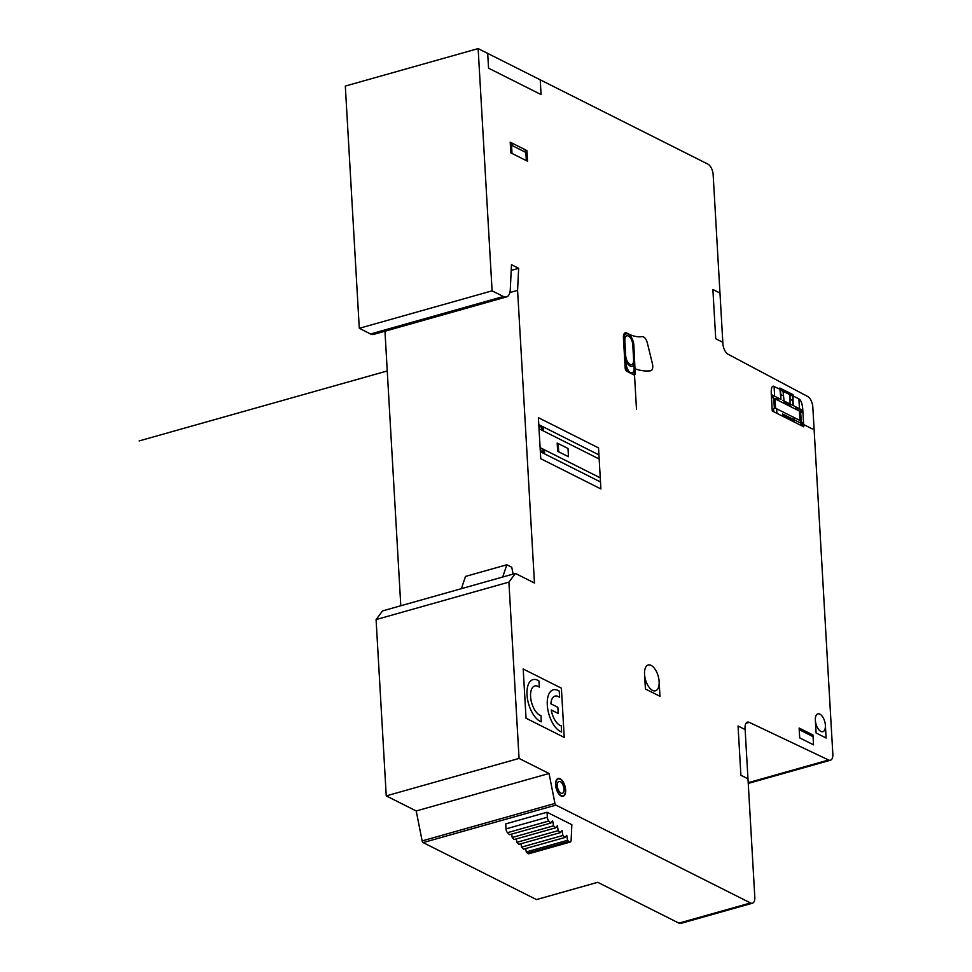 <?xml version="1.0" encoding="UTF-8"?>
<svg xmlns="http://www.w3.org/2000/svg" width="972" height="972" viewBox="0 0 972 972"><rect width="100%" height="100%" fill="white"/><g stroke="black" fill="none" stroke-linecap="round" stroke-linejoin="round"><path stroke-width="1.46" d="M550.82 823.053L509.498 834.705L507.518 832.676A3.524 1.725 74.2 0 1 506.023 828.885L505.732 823.892L547.054 812.24L547.345 817.233A3.524 1.725 74.2 0 0 548.84 821.012L550.82 823.053L552.679 820.903L553.518 825.836L555.498 827.865L557.369 825.726L558.207 830.635L560.188 832.688L562.059 830.55L562.897 835.458L564.878 837.5L566.737 835.373L567.575 840.282L568.802 841.533A3.524 1.725 74.2 0 0 570.163 842.092A3.524 1.725 74.2 0 0 571.123 840.221L571.852 824.706L547.054 812.24M525.682 848.556L526.253 851.946L527.48 853.185A3.524 1.725 74.2 0 0 528.841 853.744L570.163 842.092M526.253 851.946L567.575 840.282M520.992 843.745L521.575 847.122L523.556 849.163L564.878 837.5M521.575 847.122L562.897 835.458M516.314 838.921L516.885 842.299L518.866 844.34L560.188 832.688M516.885 842.299L558.207 830.635M511.624 834.11L512.195 837.487L514.176 839.529L555.498 827.865M512.195 837.487L553.518 825.836M461.408 588.668L465.503 576.42L506.825 564.768L502.731 577.004M513.107 574.075L511.746 567.247L506.825 564.768M722.889 343.651L713.156 174.729A8.809 4.325 74.2 0 0 707.908 164.122L478.139 48.6L492.099 290.835L503.399 296.509A14.082 6.926 74.2 0 0 506.461 296.934A14.082 6.926 74.2 0 0 510.3 289.449L511.479 264.724L518.635 268.321L517.59 290.373L534.466 583.018L515.403 573.431L508.903 582.119L519.06 758.427L549.046 773.493L554.951 803.443A1.762 0.863 74.2 0 0 555.948 805.12L750.506 902.952A8.809 4.325 74.2 0 0 752.425 903.207A8.809 4.325 74.2 0 0 754.807 897.144L745.062 728.21A8.809 4.325 -105.8 0 1 747.456 722.135A8.809 4.325 -105.8 0 1 749.291 722.366L828.618 760.007A8.809 4.325 74.2 0 0 830.453 760.226A8.809 4.325 74.2 0 0 832.834 754.151L812.823 407.061A8.809 4.325 74.2 0 0 807.659 396.491L728.064 354.221A8.809 4.325 -105.8 0 1 722.889 343.651M515.403 573.431L382.579 610.902L376.079 619.577L386.248 795.886L416.223 810.964L422.127 840.902A1.762 0.863 74.2 0 0 423.124 842.59L536.483 899.586L597.719 882.309L678.93 923.133A8.809 4.325 74.2 0 0 680.85 923.4L752.425 903.207M384.961 331.209L400.792 605.763M478.139 48.6L345.315 86.071L359.288 328.305L370.575 333.979A14.082 6.926 74.2 0 0 373.649 334.404L506.461 296.934M416.223 810.964L549.046 773.493M386.248 795.886L519.06 758.427M376.079 619.577L508.903 582.119M509.85 292.548L517.59 290.373M511.211 270.423L518.635 268.321M359.288 328.305L492.099 290.835M782.764 416.259L782.63 413.987L812.446 428.98M794.428 417.705L794.148 420.73L782.691 415.129M801.645 422.164L801.851 425.858M776.932 413.331L776.664 408.775M776.13 399.37L776.118 399.2A1.762 0.863 -105.8 0 1 776.98 398.046L778.426 398.775M795.728 407.462L800.576 409.905A1.665 0.826 74.2 0 1 801.414 411.035M800.636 411.691L801.232 421.957L799.92 420.475L799.385 411.059L802.957 412.869M801.232 421.957L802.119 422.407L802.337 426.101M780.795 394.559L783.541 395.932M790.017 399.2L792.739 400.561M778.511 400.573L778.39 398.119M795.691 406.818L795.849 409.285M774.368 408.447L773.773 398.18M799.92 420.463L775.571 408.228L775.036 398.824L799.373 411.059M771.355 395.385L772.789 396.102A1.762 0.863 74.2 0 0 773.834 398.228M771.452 397.026L774.137 398.374M775.571 408.228L774.089 408.507A1.762 0.863 74.2 0 0 773.578 409.722L773.688 411.703M512.013 153.442L511.539 145.241L525.864 152.446L526.338 160.647M813.054 736.63L799.215 729.668M801.39 409.686L802.872 411.229M525.159 149.7L525.293 152.167M512.11 145.533L511.965 143.054M722.816 342.302L715.732 338.73L712.889 289.51M712.889 289.498L719.973 293.07M747.966 778.803L740.895 775.243L738.052 726.011L745.135 729.571M540.225 79.813L541.076 94.576L488.552 68.174L487.701 53.411M825.374 725.294L826.115 738.027L816.091 732.985L815.362 720.252M659.113 681.542L659.976 696.304L645.408 688.99L644.558 674.216M793.152 405.543L792.982 394.644L779.86 388.047C781.026 389.711 779.107 389.152 774.077 386.394C772.023 385.459 771.088 387.889 771.258 393.684L772.254 410.974L803.771 426.817L802.775 409.528C802.264 403.574 800.989 400.027 798.911 398.885L799.482 408.726M793.031 405.482L792.496 395.993M771.306 394.559L780.966 399.419L779.945 389.347M780.516 389.966L780.978 399.419M793.043 395.932L798.911 398.885M779.981 389.699L793.055 396.272M523.191 668.979L561.391 688.176L564.222 737.408L526.034 718.211L523.191 668.979M527.529 161.243L510.822 152.847L510.215 142.179L526.921 150.587L527.529 161.243M813.528 744.831L799.689 737.87L799.118 728.028L812.957 734.99L813.528 744.831M811.122 734.067L811.207 735.707M801.049 730.592L800.952 728.951M652.212 362.921A7.023 3.451 74.2 0 1 650.56 370.782A110.407 54.25 74.2 0 1 636.223 369.166A2.6 1.276 74.2 0 0 635.068 370.964L635.19 373.127A2.637 1.3 -105.8 0 1 633.902 374.876L626.746 371.268A2.637 1.3 -105.8 0 1 625.166 368.084L623.417 337.697A6.998 3.438 74.2 0 1 626.976 333.117A74.929 36.815 74.2 0 0 642.249 336.652A6.962 3.414 74.2 0 1 647.364 343.031L652.358 363.516M600.489 481.966L540.821 451.968L540.578 447.861L600.259 477.86M599.165 459.003L539.496 428.992L539.253 424.886L598.934 454.884M600.89 488.94L540.748 458.699L538.379 417.668L598.533 447.91L600.89 488.94M561.245 725.805L561.597 732.013A22.004 10.814 74.2 0 1 547.297 704.992A22.004 10.814 74.2 0 1 559.252 691.177L559.605 697.374A15.212 7.472 74.2 0 0 550.893 703.813L557.855 707.312L558.207 713.472L551.245 709.973A15.2 7.472 74.2 0 0 561.245 725.805M540.954 715.599L541.307 721.807A22.004 10.814 74.2 0 1 527.006 694.798A22.004 10.814 74.2 0 1 538.95 680.983L539.314 687.168A15.406 7.569 74.2 0 0 530.591 696.584A15.406 7.569 74.2 0 0 540.954 715.611M557.661 451.263L557.187 443.05L568.013 448.493L568.474 456.706L557.649 451.263M558.183 443.56L558.657 451.773M783.031 391.23L784.258 402.675L790.054 405.591L790.005 394.729M539.326 426.113L541.708 427.315M543.129 451.931L540.748 450.741M544.636 453.888L544.405 449.781M543.312 430.912L543.081 426.805M541.647 426.088L541.878 430.195M542.971 449.064L543.202 453.171M623.757 340.297L625.081 363.273L626.175 363.82L624.85 340.856L623.757 340.297A9.319 4.581 74.2 0 1 628.313 334.137A9.319 4.581 74.2 0 1 633.878 345.388L634.947 368.23M800.904 425.372L800.661 421.313M774.648 396.236L774.077 386.394M636.478 409.078L632.772 344.841L633.878 345.388M652.564 690.399A13.414 6.597 74.2 0 0 657.789 674.799A13.414 6.597 74.2 0 0 645.177 668.457A13.414 6.597 74.2 0 0 652.564 690.399M560.953 793.14A6.172 3.025 74.2 0 0 563.359 785.971A6.172 3.025 74.2 0 0 557.563 783.055A6.172 3.025 74.2 0 0 560.953 793.14M561.099 795.594A8.809 4.325 74.2 0 0 564.525 785.364A8.809 4.325 74.2 0 0 556.251 781.196A8.809 4.325 74.2 0 0 561.099 795.594M561.123 795.995A9.234 4.532 74.2 0 0 564.72 785.267A9.234 4.532 74.2 0 0 556.033 780.905A9.234 4.532 74.2 0 0 561.123 795.995M820.866 731.394A9.234 4.532 74.2 0 0 824.463 720.653A9.234 4.532 74.2 0 0 815.775 716.291A9.234 4.532 74.2 0 0 820.866 731.394M793.954 417.474L794.027 418.762M802.811 410.403L782.764 400.318M800.576 411.666A1.725 0.851 74.2 0 0 801.438 410.512M632.772 344.841A7.302 3.584 74.2 0 0 628.422 336.02A7.302 3.584 74.2 0 0 624.85 340.856M626.175 363.82A7.302 3.584 74.2 0 0 630.536 372.616A7.302 3.584 74.2 0 0 634.096 367.805M625.081 363.236A9.161 4.496 74.2 0 0 627.888 371.851M625.992 360.624A9.052 4.447 74.2 0 0 633.914 364.597M625.701 355.618A7.302 3.584 74.2 0 0 630.05 364.415A7.302 3.584 74.2 0 0 633.623 359.591M633.234 374.536A9.125 4.483 74.2 0 0 635.081 371.085M635.202 369.761A9.198 4.52 74.2 0 0 635.19 368.352M387.257 370.952L139.166 440.923M527.48 853.185L568.802 841.533M507.518 832.676L548.84 821.012M506.023 828.885L547.345 817.233M678.93 923.133L750.506 902.952M423.124 842.59L555.948 805.12M748.209 782.679L828.618 760.007M746.01 723.289L749.291 722.366M422.127 840.902L554.951 803.443M370.575 333.979L503.399 296.509M748.246 783.408L830.453 760.226"/></g></svg>

